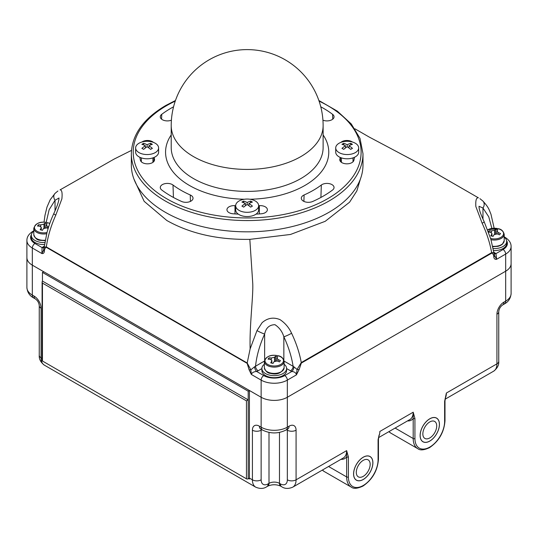 <?xml version="1.0" encoding="UTF-8"?>
<svg xmlns="http://www.w3.org/2000/svg" width="538" height="538" viewBox="0 0 538 538"><rect width="100%" height="100%" fill="white"/><g stroke="black" fill="none" stroke-linecap="round" stroke-linejoin="round"><path stroke-width="0.81" d="M363.231 479.452A13.584 7.841 120 0 0 372.108 467.475A13.584 7.841 120 0 0 370.023 456.594A13.584 7.841 120 0 0 363.231 457.266A13.584 7.841 120 0 0 354.36 469.237A13.584 7.841 120 0 0 356.438 480.125A13.584 7.841 120 0 0 363.231 479.452M429.781 441.032A13.584 7.841 120 0 0 438.658 429.055A13.584 7.841 120 0 0 436.574 418.167A13.584 7.841 120 0 0 429.781 418.846A13.584 7.841 120 0 0 420.904 430.817A13.584 7.841 120 0 0 422.989 441.705A13.584 7.841 120 0 0 429.781 441.032M261.266 429.344A3.705 2.139 -120 0 0 261.138 430.205A6.174 3.564 180 0 1 252.409 430.205A9.879 5.703 60 0 1 259.39 426.17A6.174 3.564 -60 0 0 260.674 429.001L262.416 430.01A6.174 3.564 -60 0 1 261.138 427.179A18.527 10.693 0 0 0 287.339 427.179A6.174 3.564 -120 0 1 286.061 430.01L287.81 429.001A6.174 3.564 -120 0 0 289.088 426.17A9.879 5.703 -60 0 1 296.075 430.205L296.075 479.822A16.059 9.267 60 0 1 292.746 487.172L343.311 457.979A16.059 9.267 -120 0 0 346.64 450.629L348.389 456.89L348.389 476.93A20.995 12.125 120 0 0 363.231 485.498A20.995 12.125 120 0 0 378.079 459.788L378.079 439.748L379.115 434.973M378.079 439.748A1.237 0.713 0 0 0 378.443 439.243L379.129 434.919M348.389 456.89A1.237 0.713 180 0 1 346.64 456.89A17.29 9.98 60 0 1 340.978 459.324M280.762 486.177C276.411 484.274 272.067 484.274 267.722 486.177A6.174 3.564 -120 0 0 269 483.353A7.411 4.277 180 0 1 279.478 483.353A6.174 3.564 -60 0 0 280.762 486.177L281.63 486.682A6.174 3.564 -60 0 1 280.352 483.857A9.879 5.703 -120 0 0 287.339 479.822A6.174 3.564 180 0 0 296.075 479.822L346.64 450.629L346.64 476.93A1.237 0.713 180 0 0 348.389 476.93M498.746 361.328L498.746 311.717A6.174 3.564 0 0 1 496.937 314.239L496.937 363.849A6.174 3.564 0 0 0 498.746 361.328C499.062 365.033 497.354 368.322 493.615 371.2A16.059 9.267 -120 0 0 496.937 363.849L446.372 393.043L444.987 400.823A1.237 0.713 180 0 1 444.63 401.328L446.372 393.043A16.059 9.267 60 0 1 445.356 397.885M378.57 437.623L409.862 419.553A16.059 9.267 -120 0 0 413.191 412.209L414.933 418.47A1.237 0.713 180 0 1 413.191 418.47A17.29 9.98 60 0 1 407.528 420.904M378.806 436.311A16.059 9.267 60 0 0 379.828 431.469L413.191 412.209L413.191 438.51A1.237 0.713 180 0 0 414.933 438.51A20.995 12.125 120 0 0 429.781 447.078A20.995 12.125 120 0 0 444.63 421.362A1.237 0.713 0 0 0 444.987 420.857C444.099 432.249 438.941 441.18 429.526 447.643C424.031 450.212 420.124 450.555 417.791 448.685A22.233 12.838 -60 0 1 413.191 438.51L395.114 428.073M131.48 150.391L114.13 159.073L60.054 189.88C61.877 189.827 62.489 192.819 61.883 198.865L55.77 215.166C50.928 225.96 47.788 236.545 46.335 246.915L247.191 362.989L250.849 369.828L254.568 366.775A3.705 1.688 -111.3 0 0 256.639 371.469C253.788 371.644 252.019 372.639 251.34 374.455L249.047 369.667L247.164 363.365L46.302 247.325C45.091 247.931 44.439 249.276 44.351 251.367C44.143 253.021 43.322 253.748 41.91 253.546L32.327 248.011A18.527 10.693 180 0 1 26.9 240.446L26.9 257.594A18.527 10.693 0 0 0 32.327 265.153L43.679 271.71L42.455 272.416L42.455 281.078L248.2 399.862L248.2 478.807L248.583 478.585A1.237 0.713 -60 0 1 249.202 478.524A1.237 0.713 -60 0 1 249.45 479.022L248.643 478.551M248.2 478.807A1.237 0.713 180 0 1 246.458 478.807L42.455 361.025A1.237 0.713 180 0 1 42.099 360.521L42.099 281.878L42.455 283.096L42.455 361.025M42.455 272.416L248.2 391.2L248.2 399.862L246.458 400.871L42.455 283.096M42.455 281.078L42.099 281.878M248.2 391.2L249.424 390.494L249.424 478.1A16.059 9.267 120 0 0 249.45 479.022M249.424 390.494L261.138 397.259A18.527 10.693 0 0 0 287.339 397.259L505.673 271.206A18.527 10.693 0 0 0 511.1 263.64L511.1 293.56A18.527 10.693 0 0 1 505.673 301.125A6.174 3.564 60 0 1 504.395 303.95C508.437 301.805 510.67 298.341 511.1 293.56M353.587 161.064A9.294 5.367 0 0 0 353.015 160.775M341.401 160.775A9.294 5.367 0 0 0 340.359 161.339M153.976 161.339A9.294 5.367 0 0 0 153.7 161.171A9.294 5.367 0 0 0 152.927 160.775M141.319 160.775A9.294 5.367 0 0 0 140.741 161.064M133.928 179.013L144.144 201.32L166.82 220.499C189.975 233.553 217.641 239.84 249.827 239.37L290.5 234.46L325.208 221.313L349.572 202.207L356.849 190.929L360.42 178.966M247.164 363.365A2.468 1.439 -60.3 0 1 247.191 362.989L250.13 348.9L256.982 330.581L262.093 322.692C267.527 317.965 273.499 316.943 280.029 319.633C285.153 323.076 289.007 327.622 291.583 333.264C296.263 343.083 299.491 352.854 301.267 362.565L491.645 252.645C489.916 242.907 486.755 233.115 482.156 223.263L475.861 206.585C475.457 200.365 476.305 197.446 478.41 197.823L416.93 162.375L369.149 137.015L354.919 128.804M496.937 358.812L496.937 314.239A9.879 5.703 -60 0 1 503.924 302.134L505.673 301.125L505.673 271.206A18.527 10.693 0 0 0 511.1 263.64L511.1 246.498A18.527 10.693 180 0 1 505.673 254.064L505.673 271.206L287.339 397.259L287.339 427.179L289.088 426.17M259.39 426.17L261.138 427.179L261.138 397.259A18.527 10.693 0 0 0 287.339 397.259L287.339 380.117A18.527 10.693 180 0 1 261.138 380.117L261.138 397.259L32.327 265.153L32.327 295.073A6.174 3.564 120 0 0 33.605 297.904L35.353 298.913C37.667 300.567 38.965 302.82 39.254 305.665A6.174 3.564 0 0 0 41.063 308.187L41.063 357.804A16.059 9.267 120 0 0 44.385 365.154C40.666 362.309 38.951 359.021 39.254 355.282A6.174 3.564 0 0 0 41.063 357.804L42.099 358.395M33.605 297.904C29.563 295.752 27.33 292.289 26.9 287.514L26.9 257.594A18.527 10.693 0 0 0 32.327 265.153L32.327 248.011A3.705 2.139 -60 0 1 34.943 243.472L42.058 247.581L44.25 246.169M494.153 253.754A3.705 2.455 128.7 0 0 495.969 253.613L496.614 259.289C495.014 259.585 494.079 258.825 493.81 257.009C493.723 254.904 493.016 253.62 491.698 253.169L301.314 363.089L299.202 369.377L296.411 374.878C296.061 372.874 294.528 371.745 291.804 371.489L286.593 368.591M491.86 228.401L488.753 216.821L482.969 208.018L478.988 206.276C479.358 207.426 477.946 208.361 484.166 221.71L490.824 239.114L494.476 255.476L496.614 259.289L505.673 254.064A3.705 2.139 -120 0 0 503.057 249.524A14.822 8.554 0 0 0 506.608 240.715M55.77 215.166A6.174 0.76 -155 0 1 53.8 213.586C59.799 200.627 58.77 198.529 59.012 197.991L55.031 200.277L49.126 209.759L46.187 222.362M284.111 361.106L293.129 366.317C291.583 356.586 288.489 346.748 283.849 336.801C282.315 331.643 279.356 327.608 274.972 324.696C269.356 324.804 265.906 327.918 264.635 334.044C259.672 344.999 256.633 355.719 255.53 366.21A3.705 2.139 -120 0 0 258.153 370.749L256.639 371.469L263.761 375.578A14.822 8.554 0 0 0 284.723 375.578L291.804 371.489A3.705 1.769 -67.5 0 0 293.963 366.849L297.057 369.465L301.267 362.565A2.468 1.432 -119.8 0 1 301.314 363.089M254.568 366.775L264.373 361.106M256.982 330.581A6.174 0.679 25.5 0 0 264.635 334.044L264.635 359.942M291.583 333.264A6.174 0.659 154.3 0 1 283.849 336.801L283.849 359.942M290.513 370.85A3.705 2.139 -60 0 0 293.129 366.317L293.963 366.849M491.698 253.169A2.468 1.419 -120.2 0 0 491.645 252.645C493.501 252.349 494.442 253.29 494.476 255.476A2.468 1.654 -9.6 0 1 494.503 255.59L494.402 255.032M482.156 223.263A6.174 0.659 -25.6 0 0 484.166 221.71M482.969 219.148L482.969 208.018A6.174 4.997 -46.7 0 0 482.835 200.997L479.909 198.656M44.015 222.167L44.997 215.227L47.028 206.989L50.189 199.766L55.105 193.317A6.174 4.99 45.9 0 0 55.031 200.277L55.031 210.876M53.8 213.586C51.561 218.657 50.027 221.717 47.001 232.423L43.652 250.009C43.719 247.83 44.614 246.801 46.335 246.915A2.468 1.419 -59.8 0 0 46.302 247.325M44.351 251.367A2.468 1.648 -170.6 0 1 43.652 250.009L41.91 253.546L42.058 247.581A3.705 2.495 49.9 0 0 44.015 247.648M249.047 369.667A2.468 1.17 -7.7 0 0 250.849 369.828L251.34 374.455L261.138 380.117A3.705 2.139 -60 0 1 263.761 375.578M284.723 375.578A3.705 2.139 -120 0 1 287.339 380.117L296.411 374.878L297.057 369.465A2.468 1.15 -171.9 0 0 299.202 369.377M44.109 247.063A3.705 2.139 60 0 1 43.269 246.74M494.045 253.19A3.705 2.139 120 0 0 494.873 252.867L495.969 253.613L503.057 249.524M493.81 257.009A2.468 1.654 -9.6 0 0 494.503 255.59L494.53 255.732M436.715 425.935A9.805 5.662 120 0 0 434.684 421.442A9.805 5.662 120 0 0 427.125 424.072A9.805 5.662 120 0 0 422.848 433.937A9.805 5.662 120 0 0 424.879 438.43A9.805 5.662 120 0 0 432.438 435.8A9.805 5.662 120 0 0 436.715 425.935M420.124 435.511A13.658 7.888 120 0 0 422.949 441.765A13.658 7.888 120 0 0 433.48 438.107A13.658 7.888 120 0 0 439.438 424.361A13.658 7.888 120 0 0 436.614 418.107A13.658 7.888 120 0 0 426.083 421.765A13.658 7.888 120 0 0 420.124 435.511M370.164 464.355A9.805 5.662 120 0 0 368.133 459.862A9.805 5.662 120 0 0 360.581 462.492A9.805 5.662 120 0 0 356.297 472.364A9.805 5.662 120 0 0 358.328 476.85A9.805 5.662 120 0 0 365.887 474.22A9.805 5.662 120 0 0 370.164 464.355M353.574 473.931A13.658 7.888 120 0 0 356.405 480.185A13.658 7.888 120 0 0 366.929 476.527A13.658 7.888 120 0 0 372.895 462.781A13.658 7.888 120 0 0 370.063 456.527A13.658 7.888 120 0 0 359.539 460.185A13.658 7.888 120 0 0 353.574 473.931M33.8 231.125A12.354 7.128 0 0 0 31.332 235.409A12.354 7.128 0 0 0 34.943 240.446A12.354 7.128 0 0 0 44.829 242.504M31.332 235.409L31.332 237.426A12.354 7.128 0 0 0 34.943 242.463A12.354 7.128 0 0 0 44.506 244.534M264.36 364.239A12.354 7.128 0 0 0 261.892 368.517A12.354 7.128 0 0 0 265.51 373.56A12.354 7.128 0 0 0 278.966 375.107A12.354 7.128 0 0 0 286.593 368.517A12.354 7.128 0 0 0 284.118 364.239M261.892 368.517L261.892 370.534A12.354 7.128 0 0 0 265.51 375.578A12.354 7.128 0 0 0 278.966 377.125A12.354 7.128 0 0 0 286.593 370.534L286.593 368.517M493.144 248.556A12.354 7.128 0 0 0 506.668 241.454A12.354 7.128 0 0 0 504.2 237.177M493.541 250.587A12.354 7.128 0 0 0 506.668 243.472L506.668 241.454M49.752 223.505A9.247 5.34 0 0 0 47.216 222.597A9.247 5.34 0 0 0 35.131 225.496A9.247 5.34 0 0 0 40.142 232.47A9.247 5.34 0 0 0 46.974 232.524M48.602 226.928A25.663 19.361 -144.4 0 0 47.573 226.532L46.234 224.669A25.663 8.009 -76.6 0 1 47.183 223.747A24.936 18.817 -144.4 0 0 46.039 223.452A24.936 18.817 -144.4 0 0 44.896 223.203A25.663 8.009 103.4 0 0 43.955 224.124L40.727 224.897A25.663 19.361 -144.4 0 0 38.447 224.749A24.936 7.788 103.4 0 0 37.499 226.061A25.663 19.361 35.6 0 1 39.785 226.216L41.312 227.439L41.123 228.078A25.663 8.009 103.4 0 0 40.175 229.793A24.936 18.817 35.6 0 1 41.318 230.035A24.936 18.817 35.6 0 1 42.462 230.338A25.663 8.009 -76.6 0 1 43.403 228.623L46.631 227.85A25.663 19.361 35.6 0 1 48.131 228.442M46.053 227.695L46.234 224.669M38.447 226.101L38.447 224.749M44.896 227.695L44.896 223.203M277.776 355.712A9.247 5.34 0 0 0 265.691 358.604A9.247 5.34 0 0 0 270.701 365.584A9.247 5.34 0 0 0 282.786 362.686A9.247 5.34 0 0 0 277.776 355.712M277.743 356.862A24.936 18.817 -144.4 0 0 276.599 356.56A24.936 18.817 -144.4 0 0 275.463 356.317A25.663 8.009 103.4 0 0 274.514 357.239L271.286 358.005A25.663 19.361 -144.4 0 0 269.007 357.857A24.936 7.788 103.4 0 0 268.059 359.176A25.663 19.361 35.6 0 1 270.345 359.323L271.872 360.554L271.683 361.186A25.663 8.009 103.4 0 0 270.735 362.901A24.936 18.817 35.6 0 1 271.878 363.15A24.936 18.817 35.6 0 1 273.022 363.446A25.663 8.009 -76.6 0 1 273.963 361.731L277.191 360.964A25.663 19.361 35.6 0 1 279.471 361.906A24.936 7.788 -76.6 0 1 280.419 360.588A25.663 19.361 -144.4 0 0 278.139 359.646L276.801 357.783A25.663 8.009 -76.6 0 1 277.743 356.862M276.613 360.81L276.801 357.783M269.007 359.216L269.007 357.857M275.463 360.81L275.463 356.317M490.636 238.482A9.247 5.34 0 0 0 490.784 238.522A9.247 5.34 0 0 0 502.869 235.624A9.247 5.34 0 0 0 497.858 228.65A9.247 5.34 0 0 0 487.69 229.861M488.538 232.127A25.663 19.361 35.6 0 1 490.427 232.261L491.947 233.492L491.766 234.124A25.663 8.009 103.4 0 0 490.817 235.839A24.936 18.817 35.6 0 1 491.961 236.088A24.936 18.817 35.6 0 1 493.104 236.384A25.663 8.009 -76.6 0 1 494.045 234.669L497.273 233.902A25.663 19.361 35.6 0 1 499.553 234.844A24.936 7.788 -76.6 0 1 500.501 233.526A25.663 19.361 -144.4 0 0 498.215 232.584L496.877 230.721A25.663 8.009 -76.6 0 1 497.825 229.8A24.936 18.817 -144.4 0 0 496.682 229.497A24.936 18.817 -144.4 0 0 495.538 229.249A25.663 8.009 103.4 0 0 494.597 230.177L491.369 230.943A25.663 19.361 -144.4 0 0 489.089 230.795A24.936 7.788 103.4 0 0 488.396 231.737M496.688 233.748L496.877 230.721M489.089 232.154L489.089 230.795M495.538 233.748L495.538 229.249M141.938 142.005A7.088 4.096 180 0 1 142.436 141.682A7.088 4.096 180 0 1 153.431 142.382M162.362 184.615A7.088 4.096 180 0 1 173.001 185.018A93.484 53.975 0 0 0 190.257 194.978A7.088 4.096 180 0 1 193.028 198.125A7.088 4.096 180 0 1 189.154 201.878A7.088 4.096 180 0 1 181.622 201.474A107.667 62.159 180 0 1 161.75 190.001A7.088 4.096 180 0 1 160.284 187.406A7.088 4.096 180 0 1 162.362 184.615M238.26 214.104A107.667 62.159 180 0 1 233.115 213.788A7.088 4.096 180 0 1 226.949 209.625A7.088 4.096 180 0 1 229.027 206.834A7.088 4.096 180 0 1 234.965 205.671A93.484 53.975 0 0 0 235.678 205.724M321.946 184.615A7.088 4.096 180 0 1 329.592 183.707A7.088 4.096 180 0 1 334.044 187.406A7.088 4.096 180 0 1 332.585 190.001A107.667 62.159 180 0 1 312.712 201.474A7.088 4.096 180 0 1 305.18 201.878A7.088 4.096 180 0 1 301.307 198.125A7.088 4.096 180 0 1 303.378 195.334A7.088 4.096 180 0 1 304.078 194.978A93.484 53.975 0 0 0 321.334 185.018A7.088 4.096 180 0 1 321.946 184.615M340.904 142.382A7.088 4.096 180 0 1 341.865 141.682A7.088 4.096 180 0 1 352.397 142.005M171.4 120.182A7.088 4.096 180 0 1 164.003 120.411A7.088 4.096 180 0 1 160.284 116.706A7.088 4.096 180 0 1 161.75 114.318A107.667 62.159 180 0 1 171.037 108.205A107.667 62.159 180 0 1 173.566 106.793M131.346 153.693L131.346 164.964A115.825 66.867 0 0 0 202.846 226.747A115.825 66.867 0 0 0 329.068 212.248A115.825 66.867 0 0 0 362.989 164.964L362.989 153.693A115.825 66.867 180 0 1 329.068 200.977A115.825 66.867 180 0 1 202.846 215.476A115.825 66.867 180 0 1 131.346 153.693C131.918 134.776 143.357 118.73 165.657 105.549L175.469 100.498M171.212 125.569L171.212 147.547A75.959 43.854 0 0 0 247.164 191.4A75.959 43.854 0 0 0 323.123 147.547L323.123 125.569A75.959 75.959 0 0 0 247.164 49.61A75.959 75.959 0 0 0 171.212 125.569A75.959 43.854 0 0 0 193.458 156.578A75.959 43.854 0 0 0 247.164 169.423A75.959 43.854 0 0 0 300.876 156.578A75.959 43.854 0 0 0 323.123 125.569M154.124 157.419A93.484 53.975 0 0 0 154.48 159.201A7.088 4.096 180 0 1 154.541 159.638A7.088 4.096 180 0 1 148.004 163.821A7.088 4.096 180 0 1 140.425 160.27A107.667 62.159 180 0 1 139.873 157.298M258.65 205.724A93.484 53.975 0 0 0 259.37 205.671A7.088 4.096 180 0 1 267.379 209.625A7.088 4.096 180 0 1 261.219 213.788A107.667 62.159 180 0 1 256.075 214.104M354.461 157.298A107.667 62.159 180 0 1 353.91 160.27A7.088 4.096 180 0 1 346.331 163.821A7.088 4.096 180 0 1 339.794 159.638A7.088 4.096 180 0 1 339.855 159.201A93.484 53.975 0 0 0 340.211 157.419M320.769 106.793A107.667 62.159 180 0 1 332.585 114.318A7.088 4.096 180 0 1 334.044 116.706A7.088 4.096 180 0 1 330.332 120.411A7.088 4.096 180 0 1 322.935 120.182M335.719 147.923L335.719 152.16A11.486 6.631 0 0 0 342.814 158.286A11.486 6.631 0 0 0 355.329 156.847A11.486 6.631 0 0 0 358.691 152.16L358.691 147.923A11.486 6.631 0 0 0 355.329 143.236A11.486 6.631 0 0 0 339.088 143.236A11.486 6.631 0 0 0 335.719 147.923A11.486 6.631 0 0 0 339.088 152.61A11.486 6.631 0 0 0 355.329 152.61A11.486 6.631 0 0 0 358.691 147.923M351.576 143.801A24.883 14.365 60 0 1 352.451 144.332A25.609 14.782 120 0 0 348.954 145.751A25.609 14.782 60 0 1 352.451 148.36A24.883 14.365 120 0 0 350.702 149.369A25.609 14.782 -120 0 0 347.205 146.76A25.609 14.782 120 0 0 343.715 149.369A24.883 14.365 -120 0 0 342.841 148.844A24.883 14.365 -120 0 0 341.966 148.36A25.609 14.782 -60 0 1 345.463 145.751A25.609 14.782 -120 0 0 341.966 144.332A24.883 14.365 -60 0 1 343.715 143.323A25.609 14.782 60 0 1 347.205 144.742A25.609 14.782 -60 0 1 350.702 143.323A24.883 14.365 60 0 1 351.576 143.801M347.205 146.76L347.205 144.742M350.702 144.944L350.702 143.323M348.954 147.963L348.954 145.751M345.463 147.963L345.463 145.751M343.715 144.944L343.715 143.323M235.678 205.684L235.678 209.914A11.486 6.631 0 0 0 242.773 216.047A11.486 6.631 0 0 0 255.288 214.608A11.486 6.631 0 0 0 258.65 209.914L258.65 205.684A11.486 6.631 0 0 0 255.288 200.99A11.486 6.631 0 0 0 239.047 200.99A11.486 6.631 0 0 0 235.678 205.684A11.486 6.631 0 0 0 239.047 210.371A11.486 6.631 0 0 0 255.288 210.371A11.486 6.631 0 0 0 258.65 205.684M251.535 201.562A24.883 14.365 60 0 1 252.409 202.086A25.609 14.782 120 0 0 248.912 203.512A25.609 14.782 60 0 1 252.409 206.121A24.883 14.365 120 0 0 250.661 207.13A25.609 14.782 -120 0 0 247.164 204.521A25.609 14.782 120 0 0 243.674 207.13A24.883 14.365 -120 0 0 242.799 206.599A24.883 14.365 -120 0 0 241.925 206.121A25.609 14.782 -60 0 1 245.422 203.512A25.609 14.782 -120 0 0 241.925 202.086A24.883 14.365 -60 0 1 243.674 201.077A25.609 14.782 60 0 1 247.164 202.503A25.609 14.782 -60 0 1 250.661 201.077A24.883 14.365 60 0 1 251.535 201.562M247.164 204.521L247.164 202.503M250.661 202.698L250.661 201.077M248.912 205.724L248.912 203.512M245.422 205.724L245.422 203.512M243.674 202.698L243.674 201.077M135.637 147.923L135.637 152.16A11.486 6.631 0 0 0 142.731 158.286A11.486 6.631 0 0 0 155.247 156.847A11.486 6.631 0 0 0 158.609 152.16L158.609 147.923A11.486 6.631 0 0 0 155.247 143.236A11.486 6.631 0 0 0 139.006 143.236A11.486 6.631 0 0 0 135.637 147.923A11.486 6.631 0 0 0 139.006 152.61A11.486 6.631 0 0 0 155.247 152.61A11.486 6.631 0 0 0 158.609 147.923M151.494 143.801A24.883 14.365 60 0 1 152.368 144.332A25.609 14.782 120 0 0 148.871 145.751A25.609 14.782 60 0 1 152.368 148.36A24.883 14.365 120 0 0 150.62 149.369A25.609 14.782 -120 0 0 147.123 146.76A25.609 14.782 120 0 0 143.633 149.369A24.883 14.365 -120 0 0 142.758 148.844A24.883 14.365 -120 0 0 141.884 148.36A25.609 14.782 -60 0 1 145.381 145.751A25.609 14.782 -120 0 0 141.884 144.332A24.883 14.365 -60 0 1 143.633 143.323A25.609 14.782 60 0 1 147.123 144.742A25.609 14.782 -60 0 1 150.62 143.323A24.883 14.365 60 0 1 151.494 143.801M147.123 146.76L147.123 144.742M150.62 144.944L150.62 143.323M148.871 147.963L148.871 145.751M145.381 147.963L145.381 145.751M143.633 144.944L143.633 143.323M378.079 459.788A1.237 0.713 0 0 0 378.443 459.284C377.548 470.669 372.397 479.6 362.975 486.07C357.488 488.632 353.574 488.981 351.247 487.105A22.233 12.838 -60 0 1 346.64 476.93L328.563 466.493M388.94 431.631A22.233 12.838 120 0 0 390.716 433.056L388.913 431.651M322.397 470.057A22.233 12.838 120 0 0 324.172 471.476L322.363 470.071M444.63 421.362L444.63 401.328M414.933 418.47L414.933 438.51M261.952 429.734L261.138 430.205L261.138 479.822A6.174 3.564 180 0 1 252.409 479.822L252.409 430.205M44.385 365.154L255.732 487.172A16.059 9.267 -60 0 1 252.409 479.822L249.424 478.1M255.732 487.172C260.056 488.975 263.761 488.813 266.848 486.682A6.174 3.564 -120 0 0 268.126 483.857L269 483.353L269 432.411M261.138 479.822A9.879 5.703 120 0 0 268.126 483.857M279.478 432.411L279.478 483.353L280.352 483.857M296.075 430.205A6.174 3.564 180 0 1 287.339 430.205A3.705 2.139 120 0 0 287.211 429.344M287.339 479.822L287.339 430.205L286.525 429.734M503.924 302.134A6.174 3.564 60 0 1 502.647 304.959L504.395 303.95M26.9 287.514A18.527 10.693 0 0 0 32.327 295.073L34.076 296.082A6.174 3.564 120 0 0 35.353 298.913M34.076 296.082A9.879 5.703 60 0 1 41.063 308.187M246.458 478.807L246.458 400.871M249.827 239.37L252.685 282.477C253.586 294.932 249.41 324.3 250.13 348.9M493.871 252.288L494.873 252.867M31.392 234.669A14.822 8.554 0 0 0 34.943 243.472M261.892 368.591L258.153 370.749M26.9 240.446C26.86 236.902 28.924 233.815 33.094 231.192A3.705 2.139 60 0 1 33.8 231.017M504.2 236.834L504.906 237.238A3.705 2.139 120 0 0 504.2 237.063M46.665 233.727A9.879 5.703 180 0 1 39.899 233.559A9.879 5.703 180 0 1 33.8 228.287C35.737 223.102 40.242 221.199 47.31 222.584L49.778 223.438M45.152 240.654L40.047 240.304C37.135 240.163 35.051 238.26 33.8 234.602A9.879 5.703 0 0 0 39.899 239.867A9.879 5.703 0 0 0 45.232 240.23M40.727 226.511L40.727 224.897M43.955 228.058L43.955 224.124M47.573 228.213L47.573 226.532M41.123 229.988L41.123 228.078M270.459 366.674A9.879 5.703 180 0 1 264.36 361.401C266.297 356.21 270.802 354.313 277.87 355.692C281.172 356.136 283.257 358.039 284.118 361.401A9.879 5.703 180 0 1 270.459 366.674M284.118 367.71C281.569 373.184 277.07 375.08 270.614 373.419C267.695 373.278 265.611 371.375 264.36 367.71A9.879 5.703 0 0 0 270.459 372.982A9.879 5.703 0 0 0 284.118 367.71L284.118 361.401M271.286 359.619L271.286 358.005M274.514 361.173L274.514 357.239M278.139 361.328L278.139 359.646M271.683 363.103L271.683 361.186M492.66 246.276A9.879 5.703 0 0 0 504.2 240.647L504.2 234.339A9.879 5.703 180 0 1 490.999 239.713M491.369 232.557L491.369 230.943M494.597 234.111L494.597 230.177M498.215 234.265L498.215 232.584M491.766 236.041L491.766 234.124M175.247 101.137A113.942 65.784 0 0 0 166.598 105.643A113.942 65.784 0 0 0 166.598 198.677A113.942 65.784 0 0 0 327.736 198.677A113.942 65.784 0 0 0 319.088 101.137M244.4 199.248A81.601 47.115 180 0 1 165.563 152.16A81.601 47.115 180 0 1 171.212 134.937M173.001 185.018L173.431 197.453M234.965 205.671L235.012 213.922M304.078 194.978L303.909 201.394M323.123 134.937A81.601 47.115 180 0 1 328.772 152.16A81.601 47.115 180 0 1 249.935 199.248M161.75 114.318L161.582 119.174M332.585 114.318L332.753 119.174M339.855 159.201L339.814 160.075M321.334 185.018L320.904 197.453M259.37 205.671L259.323 213.922M190.257 194.978L190.425 201.394M154.48 159.201L154.52 160.075M378.443 439.243L378.443 459.284M444.987 400.823L444.987 420.857M390.716 433.056L417.791 448.685M324.172 471.476L351.247 487.105M267.722 486.177L266.848 486.682M281.63 486.682C284.683 488.807 288.388 488.968 292.746 487.172M286.061 430.01C278.18 433.89 270.298 433.89 262.416 430.01M498.746 311.717C499.029 308.886 500.327 306.633 502.647 304.959M39.254 305.665L39.254 355.282M445.121 399.203L493.615 371.2M494.153 228.22L490.959 214.198C489.062 209.82 489.082 207.803 482.835 200.997M55.105 193.317L57.922 190.983M33.094 231.192L33.8 230.782M504.906 237.238C509.076 239.861 511.14 242.947 511.1 246.498M33.8 234.602L33.8 228.287M41.312 230.035L41.312 227.439M264.36 367.71L264.36 361.401M271.872 363.15L271.872 360.554M504.2 234.339C503.339 230.977 501.255 229.074 497.953 228.63L487.663 229.78M492.754 246.7L498.053 246.33L500.609 245.402L502.458 244.165L504.2 240.647M491.947 236.088L491.947 233.492M340.292 161.245L340.453 157.52M154.043 161.245L153.881 157.52M362.989 153.693L360.003 138.38L351.274 123.955L337.319 111.131L318.866 100.498M341.401 162.335L341.401 157.883M353.015 161.797L353.015 157.883M141.319 161.797L141.319 157.883M152.927 162.335L152.927 157.883"/></g></svg>
